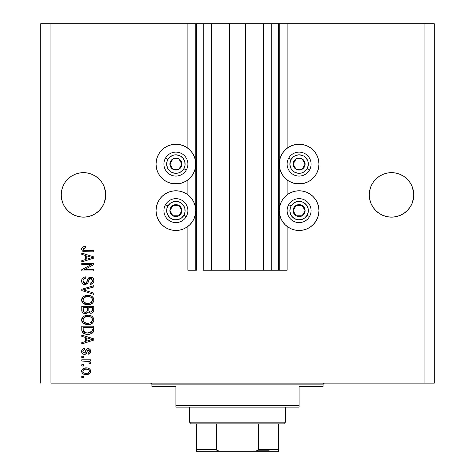 <?xml version="1.0" encoding="UTF-8"?>
<svg xmlns="http://www.w3.org/2000/svg" width="475" height="475" viewBox="0 0 475 475"><rect width="100%" height="100%" fill="white"/><g stroke="black" fill="none" stroke-linecap="round" stroke-linejoin="round"><path stroke-width="0.71" d="M278.576 270.186L271.73 270.186L278.576 270.186L278.576 23.75L271.73 23.75L271.73 270.186L263.684 270.186L271.73 270.186L271.73 23.75L263.684 23.75L263.684 270.186L245.545 270.186L263.684 270.186L263.684 23.75L229.455 23.75L245.545 23.75L245.545 270.186L211.316 270.186L229.455 270.186L229.455 23.75L211.316 23.75L211.316 270.186L203.27 270.186L211.316 270.186L211.316 23.75L203.27 23.75L203.27 270.186L203.27 23.75L196.424 23.75L196.424 270.186L187.868 270.186L187.868 226.462L187.868 270.186L195.742 270.186L195.742 23.75L187.868 23.75L187.868 148.253L187.868 23.75L50.962 23.75L50.962 383.135L424.038 383.135L424.038 23.75L279.258 23.75L279.258 270.186L278.576 270.186L278.576 23.75L245.545 23.75L245.545 270.186L229.455 270.186L229.455 23.75L196.424 23.75L196.424 270.186L195.742 270.186L195.742 23.75L196.424 23.75L40.69 23.75L40.69 383.135L40.69 23.75L50.962 23.75L50.962 383.135L434.31 383.135L434.31 23.75L434.31 383.135L424.038 383.135L424.038 23.75L287.132 23.75L287.132 148.253L287.132 23.75L279.258 23.75L279.258 270.186L287.132 270.186L287.132 226.462L287.132 270.186L278.623 270.186M187.868 194.803L187.868 179.912L187.868 194.803M287.132 194.803L287.132 179.912L287.132 194.803M105.616 192.708L105.616 192.708A22.248 22.248 0 0 0 105.616 192.708L105.296 190.546A22.248 22.248 0 0 0 105.296 190.534L104.031 186.372L101.977 182.525L104.031 186.372L105.296 190.546L105.616 197.066L104.031 203.401L101.977 207.248L99.21 210.621L95.837 213.388L91.99 215.442L87.816 216.707L83.475 217.134L79.135 216.707L74.961 215.442L71.119 213.388L67.747 210.621L64.98 207.248L62.92 203.401L61.655 199.227L61.228 194.887A22.248 22.248 0 0 1 83.475 172.639A22.248 22.248 0 0 1 105.723 194.887L105.296 199.227L104.031 203.401L101.977 207.248L99.21 210.621L95.837 213.388L91.99 215.442L87.816 216.707L83.475 217.134L79.135 216.707L74.961 215.442L71.119 213.388L67.747 210.621L64.98 207.248L62.92 203.401L61.655 199.227L61.228 194.887L61.655 190.546L61.228 194.887L61.655 190.546L62.92 186.372L61.655 190.546L62.92 186.372L64.98 182.525L62.92 186.372L64.98 182.525L67.747 179.158L64.98 182.525L67.747 179.158L71.119 176.391L67.747 179.158L71.119 176.391L74.961 174.331L71.119 176.391L74.961 174.331L79.135 173.066L74.961 174.331L79.135 173.066L83.475 172.639L87.816 173.066L83.475 172.639L87.816 173.066L83.475 172.639L87.816 173.066L91.99 174.331L87.816 173.066L91.99 174.331L95.837 176.391L99.21 179.158L101.977 182.525L104.031 186.372L105.616 192.708M413.666 192.708L413.666 192.708A22.248 22.248 0 0 0 413.666 192.708L412.08 186.372L410.02 182.525L412.08 186.372L413.345 190.546L413.772 194.887L413.666 192.708L413.666 197.066L412.08 203.401L410.02 207.248L407.253 210.621L403.881 213.388L400.039 215.442L395.865 216.707L391.525 217.134L387.184 216.707L383.01 215.442L379.163 213.388L375.79 210.621L373.023 207.248L370.969 203.401L369.704 199.227L369.277 194.887A22.248 22.248 0 0 1 391.525 172.639A22.248 22.248 0 0 1 413.772 194.887L413.345 199.227L412.08 203.401L410.02 207.248L407.253 210.621L403.881 213.388L400.039 215.442L395.865 216.707L391.525 217.134L387.184 216.707L383.01 215.442L379.163 213.388L375.79 210.621L373.023 207.248L370.969 203.401L369.704 199.227L369.277 194.887L369.704 190.546L369.277 194.887L369.704 190.546L370.969 186.372L369.704 190.546L370.969 186.372L373.023 182.525L370.969 186.372L373.023 182.525L375.79 179.158L373.023 182.525L375.79 179.158L379.163 176.391L375.79 179.158L379.163 176.391L383.01 174.331L379.163 176.391L383.01 174.331L387.184 173.066L383.01 174.331L387.184 173.066L391.525 172.639L395.865 173.066L391.525 172.639L395.865 173.066L391.525 172.639L395.865 173.066L400.039 174.331L395.865 173.066L400.039 174.331L403.881 176.391L407.265 179.164L410.02 182.525L412.08 186.372L413.666 192.708M306.707 182.424L302.985 183.552L299.108 183.932L295.236 183.552L291.513 182.424L288.082 180.589L285.071 178.119L282.601 175.109L280.767 171.677L279.638 167.954L279.258 164.083A19.849 19.849 0 0 1 299.108 144.228A19.849 19.849 0 0 1 318.963 164.083L318.582 167.954L317.448 171.677L315.614 175.109L313.144 178.119L310.139 180.589L306.707 182.424L302.985 183.552L296.519 183.766M318.404 215.294L317.448 218.227L315.614 221.659L313.144 224.669L310.139 227.139L306.707 228.974L302.985 230.102L299.108 230.482L295.236 230.102L291.513 228.974L288.082 227.139L285.071 224.669L282.601 221.659L280.767 218.227L279.638 214.504L279.258 210.633A19.849 19.849 0 0 1 299.108 190.778A19.849 19.849 0 0 1 318.963 210.633L318.79 213.222M179.764 183.552L175.893 183.932L172.015 183.552L168.292 182.424L164.861 180.589L161.856 178.119L159.386 175.109L157.552 171.677L156.417 167.954L156.037 164.083A19.849 19.849 0 0 1 175.893 144.228A19.849 19.849 0 0 1 195.742 164.083A19.849 19.849 0 0 1 175.893 183.932A19.849 19.849 0 0 1 156.037 164.083L156.417 160.212L157.552 156.483L159.386 153.051L161.856 150.047L164.861 147.577L168.292 145.742L172.015 144.614L175.893 144.228L179.764 144.614L183.487 145.742L186.918 147.577L189.929 150.047L192.399 153.051L194.233 156.483L195.362 160.212L195.742 164.083L195.362 167.954L194.233 171.677L192.399 175.109L189.929 178.119L186.918 180.589L183.487 182.424L179.764 183.552L173.298 183.766M156.596 205.972L157.552 203.033L159.386 199.601L161.856 196.597L164.861 194.127L168.292 192.292L172.015 191.164L175.893 190.778L179.764 191.164L183.487 192.292L186.918 194.127L189.929 196.597L192.399 199.601L194.233 203.033L195.362 206.762L195.742 210.633A19.849 19.849 0 0 1 175.893 230.482A19.849 19.849 0 0 1 156.037 210.633L156.21 208.044M81.765 264.587L91.301 264.587L81.765 264.587L81.765 263.34L93.747 263.34L93.747 264.664L84.194 269.723L93.747 269.723L93.747 270.964L81.765 270.964L81.765 269.634L91.301 264.587L81.765 269.634L81.765 270.964L93.747 270.964L93.747 269.723L84.194 269.723L93.747 264.664L93.747 263.34L81.765 263.34L81.765 264.587L81.765 263.34L93.747 263.34L93.747 264.664M85.553 284.632L83.06 284.032L81.807 282.31L81.86 279.306L83.636 277.329L85.654 276.877L85.809 278.124L83.778 278.944L83.054 280.434L83.262 282.298L84.615 283.373L86.42 282.803L87.988 278.647L89.383 277.418L91.936 277.424L93.035 278.184L93.854 279.995L93.682 282.085L92.94 283.314L90.321 284.347L90.167 283.1L91.889 282.435L92.477 280.286L91.408 278.599L89.644 278.635L87.495 283.587L85.096 284.656L87.958 282.809L89.371 278.825L90.588 278.433L92.5 280.707C92.441 282.192 91.663 282.987 90.167 283.1L90.321 284.347C92.595 284.169 93.789 282.94 93.902 280.666C93.818 278.528 92.726 277.37 90.618 277.186C88.742 277.394 87.643 278.469 87.329 280.416C87.21 282.043 86.456 283.041 85.061 283.409L83.012 280.992C83.119 279.241 84.057 278.285 85.809 278.124L85.654 276.877C83.113 277.026 81.765 278.362 81.611 280.885L81.623 280.482M85.055 290.391L93.747 293.057L93.747 294.352L81.765 290.575L81.765 289.293L93.747 285.707L93.747 286.989L83.167 289.869L93.747 293.057L93.747 294.352L93.747 293.057L83.167 289.869L93.747 286.989L93.747 285.707L81.765 289.293L81.765 290.575L81.765 289.293L93.747 285.707L93.747 286.989L83.167 289.869M81.611 299.98L82.703 297.13L85.447 295.515L88.7 295.284L91.841 296.281L93.557 298.264L93.866 300.533L92.969 302.658L90.594 304.285L87.174 304.713L84.419 304.083L82.08 301.975L81.611 299.98L83.44 303.507L87.744 304.724C91.224 304.813 93.278 303.234 93.902 299.986C93.26 296.673 91.158 295.094 87.596 295.236L83.487 296.447L81.617 300.242M81.611 319.895L82.703 317.045L85.447 315.43L88.7 315.198L91.841 316.196L93.557 318.179L93.866 320.447L92.969 322.572L90.594 324.193L87.174 324.627L84.419 323.997L82.08 321.89L81.611 319.895L83.44 323.422L87.744 324.639C91.224 324.728 93.278 323.148 93.902 319.901C93.26 316.588 91.158 315.008 87.596 315.151L83.487 316.362L81.617 320.15M81.765 336.359L85.346 337.404L81.765 336.359L81.765 335.065L93.747 338.889L93.747 340.1L81.765 343.93L81.765 342.641L85.346 341.59L85.346 337.404L85.346 341.59L81.765 342.641L81.765 343.93L93.747 340.1L93.747 338.889L81.765 335.065L81.765 336.359L81.765 335.065L93.747 338.889L93.747 340.1L81.765 343.93L81.765 342.641M83.475 377.536L81.765 377.536L81.765 376.295L83.475 376.295L83.475 377.536L83.475 376.295L81.765 376.295L81.765 377.536L81.765 376.295L83.475 376.295L83.475 377.536L81.765 377.536L83.475 377.536M156.037 210.633A19.849 19.849 0 0 1 175.893 190.778A19.849 19.849 0 0 1 195.742 210.633L195.362 214.504L194.233 218.227L192.399 221.659L189.929 224.669L186.918 227.139L183.487 228.974L179.764 230.102L175.893 230.482L172.015 230.102L168.292 228.974L164.861 227.139L161.856 224.669L159.386 221.659L157.552 218.227L156.417 214.504L156.037 210.633L156.417 206.762L157.552 203.033M157.308 217.621L156.596 215.294M318.963 210.633A19.849 19.849 0 0 1 299.108 230.482A19.849 19.849 0 0 1 279.258 210.633L279.638 206.762L280.767 203.033L282.601 199.601L285.071 196.597L288.082 194.127L291.513 192.292L295.236 191.164L299.108 190.778L302.985 191.164L306.707 192.292L310.139 194.127L313.144 196.597L315.614 199.601L317.448 203.033L318.582 206.762L318.963 210.633L318.582 214.504L317.448 218.227M317.692 203.638L318.404 205.972M299.108 144.228L302.985 144.614L306.707 145.742L310.139 147.577L313.144 150.047L315.614 153.051L317.448 156.483L318.582 160.212L318.963 164.083A19.849 19.849 0 0 1 299.108 183.932A19.849 19.849 0 0 1 279.258 164.083L279.638 160.212L280.767 156.483L282.601 153.051L285.071 150.047L288.082 147.577L291.513 145.742L295.236 144.614L301.702 144.4M86.212 374.579L83.119 373.902L81.706 372.032L81.997 369.722L83.796 368.25L87.691 368.036L89.852 369.176L90.541 370.452L90.541 372.008L89.787 373.35L88.504 374.205L86.212 374.579C88.718 374.686 90.191 373.57 90.636 371.236C90.179 368.873 88.677 367.757 86.123 367.893C83.576 367.763 82.074 368.879 81.611 371.236L81.611 371.236C82.08 373.629 83.618 374.745 86.212 374.579L89.787 373.35L90.541 372.008M83.475 366.023L81.765 366.023L81.765 364.776L83.475 364.776L83.475 366.023L83.475 364.776L81.765 364.776L81.765 366.023L81.765 364.776L83.475 364.776L83.475 366.023L81.765 366.023L83.475 366.023M88.433 361.41L81.765 361.048L81.765 359.801L90.476 359.801L90.476 361.048L89.086 361.048L90.594 362.235L90.167 363.69L88.92 363.221L89.057 362.176L88.611 361.517L86.284 361.048L88.059 361.267L89.08 362.378L88.92 363.221L90.167 363.69L90.636 362.514L89.086 361.048L90.476 361.048L90.476 359.801L81.765 359.801L81.765 361.048L81.765 359.801L90.476 359.801L90.476 361.048M83.475 357.467L81.765 357.467L81.765 356.22L83.475 356.22L83.475 357.467L83.475 356.22L81.765 356.22L81.765 357.467L81.765 356.22L83.475 356.22L83.475 357.467L81.765 357.467L83.475 357.467M84.419 354.356L82.715 353.851L81.771 352.545L81.647 350.847L82.365 349.333L84.407 348.442L84.568 349.689L83.309 350.223L82.852 351.494L83.285 352.741L84.206 353.109L85.049 352.765L86.688 349.113L88.409 348.608L90.013 349.404L90.624 351.625L89.627 353.697L88.142 354.202L87.988 352.955L89.033 352.492L89.389 351.405L89.181 350.372L88.112 349.867L87.56 350.307L86.319 353.59L84.419 354.356C85.999 354.219 86.889 353.311 87.103 351.631L87.602 350.235L88.326 349.843L89.389 351.405L87.988 352.955L88.142 354.202C89.775 353.97 90.606 353.02 90.636 351.363C90.612 349.683 89.781 348.763 88.148 348.597C86.581 348.905 85.69 349.921 85.476 351.654L84.995 352.824L84.206 353.109L82.852 351.494L84.568 349.689L84.407 348.442C82.632 348.668 81.7 349.659 81.611 351.411C81.676 353.24 82.614 354.219 84.419 354.356L84.134 354.344M88.665 334.258L84.841 333.866L82.442 332.298L81.783 330.267L81.765 326.194L93.747 326.194L93.706 330.535L93.147 332.233L91.141 333.735L87.822 334.287C90.369 334.483 92.269 333.545 93.522 331.479L93.747 326.194L81.765 326.194L81.765 329.727L81.765 326.194L93.747 326.194M81.771 310.329L81.765 309.967C81.783 312.283 82.959 313.494 85.28 313.595L83.208 313.072L82.08 311.855L81.765 306.28L93.747 306.28L93.706 310.715L93.005 312.342L91.966 313.049L90.363 313.262L88.219 311.944L87.02 313.227L85.28 313.595L88.219 311.944L90.731 313.28C92.726 313.102 93.735 312.01 93.747 309.997L93.747 306.28L81.765 306.28L81.765 309.967L81.765 306.28L93.747 306.28L93.706 310.715M81.765 254.368L85.346 255.413L81.765 254.368L81.765 253.074L93.747 256.898L93.747 258.115L81.765 261.939L81.765 260.65L85.346 259.599L85.346 255.413L85.346 259.599L81.765 260.65L81.765 261.939L93.747 258.115L93.747 256.898L81.765 253.074L81.765 254.368L81.765 253.074L93.747 256.898L93.747 258.115L81.765 261.939L81.765 260.65M81.611 249.126L82.454 247.249L85.346 246.537L85.5 247.784L83.921 248.009L83.149 248.603L83.072 249.583L83.547 250.242L93.747 250.586L93.747 251.827L84.241 251.744L82.353 250.984L81.611 249.126C82.015 251.168 83.351 252.071 85.613 251.827L93.747 251.827L93.747 250.586L83.915 250.42L83.012 249.179L85.5 247.784L85.346 246.537L82.454 247.249L81.611 249.126M434.31 23.75L424.038 23.75L434.31 23.75M168.292 192.292L172.015 191.164M183.487 192.292L186.918 194.127M186.918 227.139L183.487 228.974M172.015 230.102L168.292 228.974M172.015 183.552L168.292 182.424M157.552 171.677L156.417 167.954M156.417 160.212L157.552 156.483M172.015 144.614L175.893 144.228M183.487 145.742L186.918 147.577M288.082 194.127L291.513 192.292M302.985 191.164L306.707 192.292M306.707 228.974L302.985 230.102M291.513 228.974L288.082 227.139M318.582 167.954L317.448 171.677M288.082 147.577L291.513 145.742M317.448 156.483L318.582 160.212M81.635 370.827L81.7 370.464M81.837 370.061L82.003 369.722M82.484 369.093L83.072 368.612M88.302 368.196L88.688 368.345M90.25 369.722L89.846 369.17M90.541 370.458L90.612 370.827M90.612 371.646L89.799 373.332M83.843 374.241L84.223 374.359M83.101 373.89L82.502 373.415M81.7 372.014L81.635 371.652M88.855 374.045L89.193 373.849M89.092 370.262L88.225 369.526L86.129 369.134C87.851 368.986 88.944 369.681 89.389 371.207C88.968 372.768 87.881 373.481 86.129 373.338L87.905 373.083M84.022 372.946L86.129 373.338C84.396 373.481 83.309 372.792 82.852 371.266L83.57 372.655M83.576 369.817L82.852 371.266C83.273 369.698 84.366 368.986 86.129 369.134L84.384 369.378M88.789 372.548L89.389 371.207L89.051 370.203L89.276 370.595M87.744 373.136L88.641 372.673M88.249 372.928L89.211 371.996M90.351 363.428L90.167 363.69L88.985 363.019M88.92 363.221L89.068 362.597M81.765 361.048L86.284 361.048M90.09 361.57L89.086 361.048M82.816 348.977L81.647 350.847L82.009 349.784M82.015 349.778L82.347 349.351M83.327 348.721L83.855 348.555M84.407 348.442L84.568 349.689M84.562 349.689L83.891 349.849M82.888 351.078L82.899 351.975M82.947 352.165L83.285 352.741M82.876 351.85L83.742 353.032L85.162 352.551M85.381 351.957L85.476 351.654M85.637 351.138L85.773 350.728M86.682 349.119L87.673 348.644M87.911 348.608L88.671 348.644M90.22 349.701L90.458 350.206M90.487 352.408L90.298 352.883M90.007 353.329L89.633 353.691M88.403 354.16L87.988 352.955L88.552 352.818M89.033 352.486L89.312 351.993M89.324 351.951L89.347 350.877M88.457 349.855L87.602 350.235L87.287 351.025M87.24 351.168L86.67 352.919M85.583 354.142L84.948 354.32M83.291 354.16L82.068 353.174M82.715 353.851L82.353 353.537M81.771 352.545L81.647 351.987M87.103 351.631L87.525 350.378M87.222 351.227L87.353 350.823M88.148 348.597L86.272 349.588M91.93 339.387L90.232 338.942L92.5 339.5L91.788 339.673M86.747 337.814L90.232 338.942L86.747 337.814L86.747 341.181L86.747 337.814M90.036 340.177L86.747 341.181L91.924 339.387M93.694 330.642L93.64 331.01M92.512 332.933L92.108 333.23M92.037 333.278L91.153 333.729M92.589 332.868L90.06 334.067M89.502 334.168L88.694 334.258M81.771 330L81.765 329.727C82.252 332.981 84.271 334.501 87.822 334.287L88.243 334.275M87.186 334.269L86.771 334.246M86.313 334.192L85.69 334.091M82.27 332.019L82.656 332.559M82.175 331.841L81.991 331.372M81.979 331.324L81.854 330.802L81.979 331.324M81.837 330.725L81.789 330.285M84.782 333.848L85.678 334.085M93.706 330.535L93.747 329.573M92.304 330.404L92.346 329.543M91.776 331.764L89.953 332.809M89.057 332.975L91.028 332.369L92.108 331.235L87.465 333.034L89.08 332.975M84.698 332.47L86.444 332.951M83.232 330.511L83.398 331.158M83.167 327.441L92.346 327.441L83.167 327.441L83.178 330.042L83.167 327.441M85.987 332.874L87.839 333.04L84.912 332.565L83.167 329.579M83.202 330.297L83.262 330.665M83.499 331.402L84.289 332.251M84.158 332.156L85.619 332.791M85.441 315.43L84.93 315.602M88.148 315.162L87.596 315.151M88.736 315.204L91.841 316.196L93.551 318.167M90.321 315.501L91.527 316.006M91.829 316.19L92.934 317.175L93.771 318.802M93.765 320.981L92.619 322.958M92.607 322.97L91.972 323.493M91.895 323.546L91.39 323.843M91.259 323.908L90.784 324.122M90.594 324.199L89.371 324.514M88.825 324.585L88.297 324.627M86.581 324.573L83.915 323.73M83.042 323.095L83.677 323.582M82.674 322.733L82.086 321.907M82.068 321.872L81.724 320.928M81.718 320.898L81.647 320.518M81.647 319.289L81.718 318.891M81.724 318.856L82.692 317.057M83.077 316.688L83.487 316.362M89.9 324.401L92.583 322.994M91.924 321.706L92.5 319.912L91.835 317.929L90.879 317.092L87.578 316.392C90.345 316.202 91.984 317.377 92.5 319.912L90.487 322.875L91.295 322.388L88.475 323.368M83.428 321.474L85.001 322.881L87.78 323.398C85.102 323.534 83.511 322.359 83.012 319.883L83.428 321.474L86.129 323.243L85.179 322.958M84.983 316.908L86.777 316.433L83.897 317.704L83.012 319.883C83.475 317.478 85.001 316.314 87.578 316.392L86.284 316.498M83.113 320.708L83.238 321.094M83.232 318.713L83.113 319.081M93.367 311.843L93.011 312.336M92.981 312.366L92.53 312.74M92.512 312.752L91.36 313.227M91.954 313.049L91.372 313.227M90.731 313.28L89.003 312.77M88.006 312.354L87.744 312.692M86.521 313.423L86.171 313.512M84.568 313.542L83.867 313.375M83.748 313.334L82.638 312.651M82.62 312.633L82.193 312.081M82.187 312.069L81.878 311.202M81.848 311.048L81.771 310.341M84.562 313.542L84.924 313.583M93.67 310.941L93.741 310.312M87.364 309.819L87.364 309.819C87.471 311.374 86.771 312.218 85.274 312.348C86.771 312.218 87.471 311.374 87.364 309.819L87.364 307.527L87.364 309.819M87.335 310.531L87.364 310.056M83.956 312.016L85.274 312.348L83.475 311.517M92.31 310.454L92.346 309.563C92.536 311.048 91.93 311.873 90.535 312.039L91.788 311.647L92.281 310.674M89.995 311.986L90.535 312.039L88.878 310.947L88.766 307.527L92.346 307.527L92.346 309.563L92.346 307.527L88.766 307.527L88.979 311.202M91.366 311.891L92.346 309.563M88.878 310.947L89.918 311.968M83.167 307.527L87.364 307.527L83.167 307.527L83.315 311.202L83.167 307.527M83.38 311.339L84.099 312.093L85.512 312.342L86.61 311.962L87.252 310.994M83.214 310.763L83.315 311.202M88.766 309.724L88.783 310.341M89.116 311.428L90.268 312.027M90.535 312.039L90.98 312.004M87.596 295.236L87.056 295.254M88.7 295.284L88.148 295.248M88.73 295.29L89.781 295.45M90.321 295.587L91.527 296.091M93.355 297.867L91.841 296.281L93.551 298.258M93.599 298.365L93.866 299.422M93.765 301.067L93.361 302.07M92.963 302.67L92.619 303.044M92.601 303.062L91.972 303.578M90.588 304.285L91.39 303.929M91.259 304L90.784 304.208M88.819 304.671L88.302 304.713M86.616 304.665L85.5 304.463M85.488 304.457L84.419 304.083L85.488 304.457M83.677 303.668L83.042 303.181M82.674 302.818L82.086 301.993M82.068 301.957L81.724 301.025M81.718 300.984L81.647 300.586M81.647 299.387L81.718 298.977M81.73 298.935L82.692 297.142M85.447 295.515L84.93 295.688M91.889 303.638L92.566 303.098M91.841 296.281L89.799 295.45M91.924 301.791L92.5 299.998L91.835 298.015L90.879 297.178L87.578 296.477C90.345 296.287 91.984 297.463 92.5 299.998L90.487 302.961L91.657 302.136M91.639 302.147L90.487 302.961L88.475 303.454M83.428 301.56L85.001 302.967L87.78 303.483C85.102 303.62 83.511 302.45 83.012 299.968L83.428 301.56L86.129 303.329L85.179 303.044M84.983 296.994L86.777 296.519L83.897 297.789L83.012 299.968C83.475 297.564 85.001 296.4 87.578 296.477L86.284 296.584M83.113 300.794L83.238 301.18M83.41 298.431L83.238 298.787M83.232 298.799L83.113 299.167M81.765 290.575L93.747 294.352L81.765 290.575M81.67 280.09L82.306 278.457M81.866 279.3L82.276 278.498M82.733 277.964L83.226 277.566M84.075 277.145L83.659 277.317M85.654 276.877L85.809 278.124L85.257 278.202L85.809 278.124M84.71 278.344L85.257 278.202M84.194 278.599L83.772 278.956M83.024 280.713L83.018 281.212M83.048 281.538L83.113 281.877M83.19 282.12L83.368 282.494M83.499 282.678L83.873 283.047M84.841 283.403L85.316 283.397M85.571 283.349L86.04 283.147L85.571 283.349M86.551 282.631L87.329 280.416M87.721 279.223L87.412 280.113M87.952 278.718L90.957 277.204M92.975 278.124L92.298 277.596M93.433 278.718L93.658 279.199M93.718 279.371L93.89 280.327M93.848 281.396L93.337 282.809M92.376 283.771L91.817 284.056M90.321 284.347L90.167 283.1L90.624 283.041M91.188 282.88L91.889 282.435M92.221 281.99L92.477 280.286M90.588 278.433L89.959 278.51M89.502 278.724L89.205 279.021M88.95 279.508L88.766 280.042M88.742 280.119L88.867 279.728M88.463 281.188L88.308 281.776M87.958 282.809L87.75 283.213M87.495 283.587L86.824 284.192L87.495 283.587M81.611 280.885L81.611 280.885C81.676 283.177 82.84 284.436 85.096 284.656L84.734 284.638M84.372 284.59L83.683 284.377M83.06 284.032L82.092 282.981M83.048 284.026L82.555 283.605M88.308 281.782L88.463 281.182M89.941 278.516L90.262 278.451M93.682 282.085L93.848 281.384M89.383 277.418L88.831 277.727M93.747 269.723L93.747 270.964L81.765 270.964L81.765 269.634M90.79 257.118L92.5 257.509L91.788 257.682M90.565 258.032L86.747 259.19L86.747 255.823L90.232 256.951L86.747 255.823L86.747 259.19L90.036 258.186M82.787 247.042L83.855 246.673M85.346 246.537L85.5 247.784L85.096 247.808M83.921 248.009L83.558 248.176L83.921 248.009M83.392 250.111L84.479 250.533M84.704 250.557L85.518 250.586M93.747 250.586L93.747 251.827L85.613 251.827M83.457 251.578L82.935 251.382M82.917 251.376L82.127 250.747M81.682 249.803L81.629 249.482M83.843 246.673L83.119 246.887M82.614 247.143L82.252 247.422M81.801 248.081L81.653 248.591M84.307 250.509L83.915 250.42M84.526 373.136L86.397 373.332M89.312 371.741L89.371 370.933M86.664 369.152L85.583 369.152M83.178 370.239L82.935 370.732M82.876 370.993L82.876 371.533M86.723 332.981L87.465 333.034M87.839 333.04L88.451 333.028M90.25 332.726L90.814 332.488M91.028 332.369L91.331 332.168M92.465 320.382L92.477 319.485M92.399 319.069L92.263 318.66M92.079 318.28L91.835 317.929M88.427 316.421L86.777 316.433M83.41 318.345L83.232 318.707M83.012 319.883L83.036 320.298M86.949 323.362L88.124 323.392M83.167 309.997L83.196 310.603M92.465 300.467L92.477 299.571M92.399 299.155L92.263 298.751M92.079 298.365L91.835 298.015M88.427 296.507L86.777 296.519M83.012 299.968L83.036 300.384M86.949 303.448L88.124 303.478M91.752 257.693L92.5 257.509L91.354 257.266M400.039 174.331L403.881 176.391L407.253 179.158L410.02 182.525M383.01 174.331L387.184 173.066L391.525 172.639M87.816 216.707L91.99 215.442L95.837 213.388L99.21 210.621L101.977 207.248L104.031 203.401L105.296 199.227L105.723 194.887A22.248 22.248 0 0 1 83.475 217.134A22.248 22.248 0 0 1 61.228 194.887L61.655 199.227L62.92 203.401L64.98 207.248L67.747 210.621L64.98 207.248A22.248 22.248 0 0 1 62.932 203.419M91.99 174.331L95.837 176.391L99.21 179.158L101.977 182.525M74.961 174.331L79.135 173.066L83.475 172.639M71.119 213.388L67.747 210.621M79.159 216.713L74.961 215.442M395.865 216.707L400.039 215.442L403.881 213.388L407.253 210.621L410.02 207.248L412.08 203.401L413.345 199.227L413.772 194.887A22.248 22.248 0 0 1 391.525 217.134A22.248 22.248 0 0 1 369.277 194.887L369.704 199.227L370.969 203.401L373.023 207.248L375.79 210.621L373.023 207.248A22.248 22.248 0 0 1 370.969 203.401M379.163 213.388L375.79 210.621M387.208 216.713L383.01 215.442M379.145 213.376A22.248 22.248 0 0 0 391.513 217.134M391.537 217.134A22.248 22.248 0 0 0 403.904 213.37M410.02 207.248A22.248 22.248 0 0 0 412.068 203.419M71.096 213.376A22.248 22.248 0 0 0 83.463 217.134M83.487 217.134A22.248 22.248 0 0 0 95.855 213.37M101.977 207.248A22.248 22.248 0 0 0 104.031 203.401M181.129 165.377L181.883 164.083A5.991 5.991 0 0 1 181.076 167.075L180.381 166.678L181.129 165.377L180.381 166.678L181.076 167.075L181.676 165.632L181.676 162.533L180.126 159.849L178.885 158.893L177.442 158.294L174.343 158.294L172.894 158.893L170.703 161.09L170.103 162.533L170.103 165.632L171.653 168.316L172.894 169.272L175.893 170.074L177.442 169.866L178.885 169.272L181.076 167.075A5.991 5.991 0 0 1 169.902 164.083A5.991 5.991 0 0 1 178.885 158.893L172.894 158.893L169.902 164.083L172.894 169.272L178.885 169.272L179.633 167.978L180.381 166.678L178.885 169.272L172.894 169.272L169.902 164.083L172.894 158.893L178.885 158.893A5.991 5.991 0 0 1 181.883 164.083L178.885 158.893L181.883 164.083L181.129 165.377M167.889 159.463A9.239 9.239 0 0 1 180.512 156.079A9.239 9.239 0 0 1 183.896 168.702L186.265 170.074A11.982 11.982 0 0 0 181.883 153.71A11.982 11.982 0 0 0 165.514 158.092L167.889 159.463L170.264 156.75L173.5 155.153L175.287 154.862L178.861 155.331L180.512 156.079L183.225 158.454L184.817 161.69L185.054 165.288L183.896 168.702L181.515 171.416L178.285 173.007L174.687 173.244L171.267 172.087L169.795 171.03L167.604 168.168L166.672 164.688L167.141 161.114L167.889 159.463L165.514 158.092A11.982 11.982 0 0 1 181.883 153.71A11.982 11.982 0 0 1 186.265 170.074A11.982 11.982 0 0 1 169.902 174.456A11.982 11.982 0 0 1 165.514 158.092A11.982 11.982 0 0 0 169.902 174.456A11.982 11.982 0 0 0 186.265 170.074L183.896 168.702A9.239 9.239 0 0 1 171.267 172.087A9.239 9.239 0 0 1 167.889 159.463M304.35 165.377L305.098 164.083A5.991 5.991 0 0 1 304.297 167.075L303.602 166.678L304.35 165.377L303.602 166.678L304.297 167.075L304.897 165.632L304.897 162.533L303.347 159.849L302.106 158.893L300.657 158.294L297.558 158.294L296.115 158.893L293.924 161.09L293.117 164.083L293.324 165.632L294.874 168.316L296.115 169.272L299.108 170.074L300.657 169.866L302.106 169.272L304.297 167.075A5.991 5.991 0 0 1 293.117 164.083A5.991 5.991 0 0 1 302.106 158.893L296.115 158.893L293.117 164.083L296.115 169.272L302.106 169.272L303.602 166.678L302.106 169.272L296.115 169.272L293.117 164.083L296.115 158.893L302.106 158.893A5.991 5.991 0 0 1 305.098 164.083L302.106 158.893L305.098 164.083L304.35 165.377M291.104 159.463A9.239 9.239 0 0 1 303.733 156.079A9.239 9.239 0 0 1 307.111 168.702L309.486 170.074A11.982 11.982 0 0 0 305.098 153.71A11.982 11.982 0 0 0 288.735 158.092L291.104 159.463L293.485 156.75L295.022 155.794L298.508 154.862L302.082 155.331L303.733 156.079L306.44 158.454L308.037 161.69L308.269 165.288L307.111 168.702L304.736 171.416L301.5 173.007L297.902 173.244L294.488 172.087L291.775 169.706L290.819 168.168L289.887 164.688L290.356 161.114L291.104 159.463L288.735 158.092A11.982 11.982 0 0 1 305.098 153.71A11.982 11.982 0 0 1 309.486 170.074A11.982 11.982 0 0 1 293.117 174.456A11.982 11.982 0 0 1 288.735 158.092A11.982 11.982 0 0 0 293.117 174.456A11.982 11.982 0 0 0 309.486 170.074L307.111 168.702A9.239 9.239 0 0 1 294.488 172.087A9.239 9.239 0 0 1 291.104 159.463M304.35 211.927L305.098 210.633A5.991 5.991 0 0 1 304.297 213.625L303.602 213.227L304.35 211.927L303.602 213.227L304.297 213.625L304.897 212.183L304.897 209.083L303.347 206.393L302.106 205.443L300.657 204.844L297.558 204.844L294.874 206.393L293.924 207.634L293.117 210.633L293.324 212.183L294.874 214.866L296.115 215.816L299.108 216.624L300.657 216.416L303.347 214.866L304.297 213.625A5.991 5.991 0 0 1 293.117 210.633A5.991 5.991 0 0 1 302.106 205.443L296.115 205.443L295.373 206.726L293.117 210.633L296.115 215.816L302.106 215.816L303.602 213.227L302.106 215.816L296.115 215.816L293.117 210.633L295.373 206.726L296.115 205.443L302.106 205.443A5.991 5.991 0 0 1 305.098 210.633L302.106 205.443L305.098 210.633L304.35 211.927M291.104 206.013A9.239 9.239 0 0 1 303.733 202.629A9.239 9.239 0 0 1 307.111 215.252L309.486 216.624A11.982 11.982 0 0 0 305.098 200.254A11.982 11.982 0 0 0 288.735 204.642L291.104 206.013L293.485 203.3L295.022 202.344L298.508 201.412L302.082 201.881L303.733 202.629L306.44 205.004L308.037 208.24L308.269 211.838L307.111 215.252L304.736 217.966L301.5 219.557L297.902 219.794L294.488 218.637L291.775 216.256L290.819 214.718L289.887 211.238L290.356 207.658L291.104 206.013L288.735 204.642A11.982 11.982 0 0 1 305.098 200.254A11.982 11.982 0 0 1 309.486 216.624A11.982 11.982 0 0 1 293.117 221.006A11.982 11.982 0 0 1 288.735 204.642A11.982 11.982 0 0 0 293.117 221.006A11.982 11.982 0 0 0 309.486 216.624L307.111 215.252A9.239 9.239 0 0 1 294.488 218.637A9.239 9.239 0 0 1 291.104 206.013M181.129 211.927L181.883 210.633A5.991 5.991 0 0 1 181.076 213.625L180.381 213.227L181.129 211.927L180.381 213.227L181.076 213.625L181.676 212.183L181.676 209.083L180.126 206.393L178.885 205.443L177.442 204.844L174.343 204.844L171.653 206.393L170.703 207.634L170.103 209.083L170.103 212.183L171.653 214.866L172.894 215.816L175.893 216.624L177.442 216.416L180.126 214.866L181.076 213.625A5.991 5.991 0 0 1 169.902 210.633A5.991 5.991 0 0 1 178.885 205.443L172.894 205.443L169.902 210.633L172.894 215.816L178.885 215.816L179.633 214.528L180.381 213.227L178.885 215.816L172.894 215.816L169.902 210.633L172.894 205.443L178.885 205.443A5.991 5.991 0 0 1 181.883 210.633L178.885 205.443L181.883 210.633L181.129 211.927M167.889 206.013A9.239 9.239 0 0 1 180.512 202.629A9.239 9.239 0 0 1 183.896 215.252L186.265 216.624A11.982 11.982 0 0 0 181.883 200.254A11.982 11.982 0 0 0 165.514 204.642L167.889 206.013L170.264 203.3L173.5 201.703L175.287 201.412L178.861 201.881L180.512 202.629L183.225 205.004L184.817 208.24L185.054 211.838L183.896 215.252L181.515 217.966L178.285 219.557L174.687 219.794L171.267 218.637L169.795 217.58L167.604 214.718L166.672 211.238L167.141 207.658L167.889 206.013L165.514 204.642A11.982 11.982 0 0 1 181.883 200.254A11.982 11.982 0 0 1 186.265 216.624A11.982 11.982 0 0 1 169.902 221.006A11.982 11.982 0 0 1 165.514 204.642A11.982 11.982 0 0 0 169.902 221.006A11.982 11.982 0 0 0 186.265 216.624L183.896 215.252A9.239 9.239 0 0 1 171.267 218.637A9.239 9.239 0 0 1 167.889 206.013M150.219 383.135A1.71 1.71 0 0 1 151.929 384.851L151.929 386.561L175.893 386.561L175.893 405.383L299.108 405.383L299.108 386.561L323.071 386.561L323.071 384.851A1.71 1.71 0 0 1 324.781 383.135A1.71 1.71 0 0 0 323.071 384.851L151.929 384.851A1.71 1.71 0 0 0 150.219 383.135M322.673 386.561L299.108 386.561L299.108 407.099L175.893 407.099L299.108 407.099L299.108 405.383L175.893 405.383L175.893 386.561L151.929 386.561L151.929 384.851L323.071 384.851L323.071 386.561L322.673 386.561L323.071 386.561M175.893 405.383L175.893 407.099L175.893 405.383M278.576 450.965L278.576 450.49L278.576 451.25L254.612 451.25L278.576 451.25L278.576 449.54L258.667 449.54L258.667 423.866L283.706 423.866L285.416 422.156L189.584 422.156L191.294 423.866L258.667 423.866L191.294 423.866L189.584 422.156L285.416 422.156L285.416 407.099L285.416 422.156L283.706 423.866L258.667 423.866L258.667 449.54L258.032 450.49L254.612 451.25L220.388 451.25L216.968 450.49L216.333 449.54L216.333 423.866L216.333 449.54L196.424 449.54L196.424 450.965M189.584 407.099L189.584 422.156L189.584 407.099M278.576 450.092L278.576 423.866L278.576 449.54L258.667 449.54M196.424 449.54L196.424 423.866L196.424 449.54L216.333 449.54L216.968 450.49L218.055 450.965L220.388 451.25L196.424 451.25L256.862 450.989M258.353 450.223L269.159 450.223L258.353 450.223M258.465 450.092L255.206 451.232L256.951 450.965L258.465 450.092"/></g></svg>
